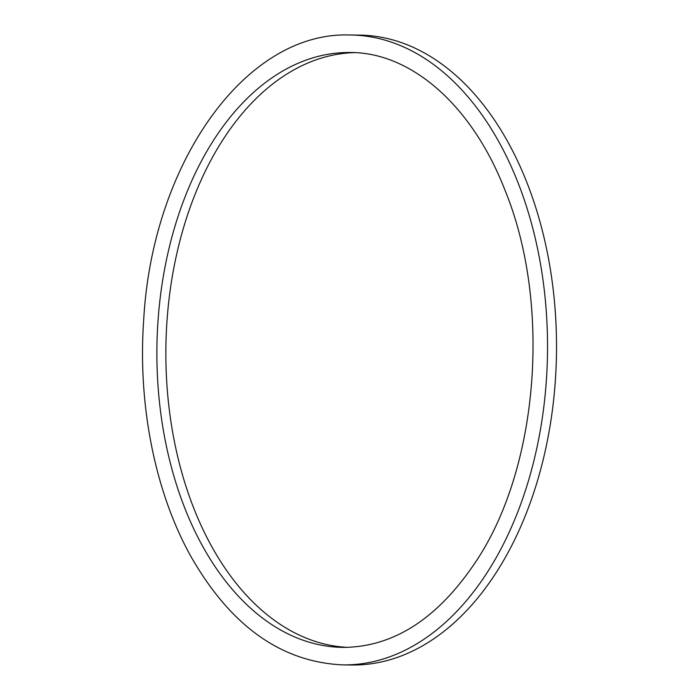 <?xml version="1.0" encoding="UTF-8"?>
<svg xmlns="http://www.w3.org/2000/svg" width="700" height="700" viewBox="0 0 700 700"><rect width="100%" height="100%" fill="white"/><g stroke="black" fill="none" stroke-linecap="round" stroke-linejoin="round"><path stroke-width="1.05" d="M347.576 647.369A297.474 189.726 90.7 0 1 165.891 347.83A297.474 189.726 90.7 0 1 354.55 52.631M350.315 35L359.301 35.105A314.965 200.891 90.7 0 1 526.872 182.464A314.965 200.891 90.7 0 1 530.014 503.423A314.965 200.891 90.7 0 1 351.916 665L342.93 664.895C281.356 662.095 230.755 626.071 191.126 556.815C155.138 492.625 137.655 404.95 143.684 320.04C152.224 163.459 245.525 30.887 350.315 35A314.965 200.891 90.7 0 1 517.886 182.359A314.965 200.891 90.7 0 1 521.028 503.317A314.965 200.891 90.7 0 1 342.93 664.895M343.14 647.395A297.474 189.726 90.7 0 1 156.914 347.725A297.474 189.726 90.7 0 1 350.114 52.5C410.891 52.246 472.045 105.123 504.989 190.216C551.093 302.514 539.131 464.082 477.995 558.39C439.618 617.4 394.669 647.071 343.14 647.395"/></g></svg>

